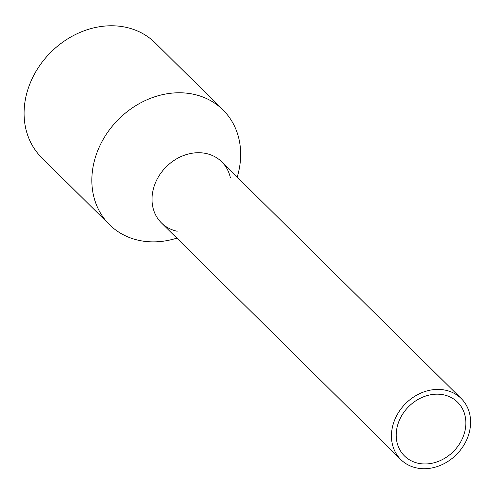<?xml version="1.0" encoding="UTF-8"?>
<svg xmlns="http://www.w3.org/2000/svg" width="495" height="495" viewBox="0 0 495 495"><rect width="100%" height="100%" fill="white"/><g stroke="black" fill="none" stroke-linecap="round" stroke-linejoin="round"><path stroke-width="0.74" d="M430.86 468.146A42.929 36.005 134.7 0 0 466.909 439.288A42.929 36.005 134.7 0 0 461.204 398.537A42.929 36.005 134.7 0 0 431.195 389.986A42.929 36.005 134.7 0 0 395.146 418.844A42.929 36.005 134.7 0 0 400.845 459.595A42.929 36.005 134.7 0 0 430.86 468.146M461.204 398.537L221.779 161.846A42.929 36.005 134.7 0 0 191.769 153.295A42.929 36.005 134.7 0 0 155.721 182.148A42.929 36.005 134.7 0 0 161.419 222.899L400.845 459.595M430.879 463.456A37.775 31.68 134.7 0 0 462.602 438.063A37.775 31.68 134.7 0 0 457.584 402.2A37.775 31.68 134.7 0 0 431.176 394.676A37.775 31.68 134.7 0 0 399.453 420.069A37.775 31.68 134.7 0 0 404.471 455.932A37.775 31.68 134.7 0 0 430.879 463.456M177.204 231.258A42.929 36.005 -45.3 0 1 152.72 191.85A42.929 36.005 -45.3 0 1 191.769 153.295A42.929 36.005 -45.3 0 1 230.317 177.532M176.839 238.138A80.704 67.685 -45.3 0 1 165.943 240.787A80.704 67.685 -45.3 0 1 109.519 224.711A80.704 67.685 -45.3 0 1 98.802 148.098A80.704 67.685 -45.3 0 1 166.574 93.852A80.704 67.685 -45.3 0 1 222.991 109.927A80.704 67.685 -45.3 0 1 237.198 177.086M222.991 109.927L155.226 42.929A80.704 67.685 134.7 0 0 98.802 26.854A80.704 67.685 134.7 0 0 31.037 81.106A80.704 67.685 134.7 0 0 41.753 157.719L109.519 224.711"/></g></svg>
